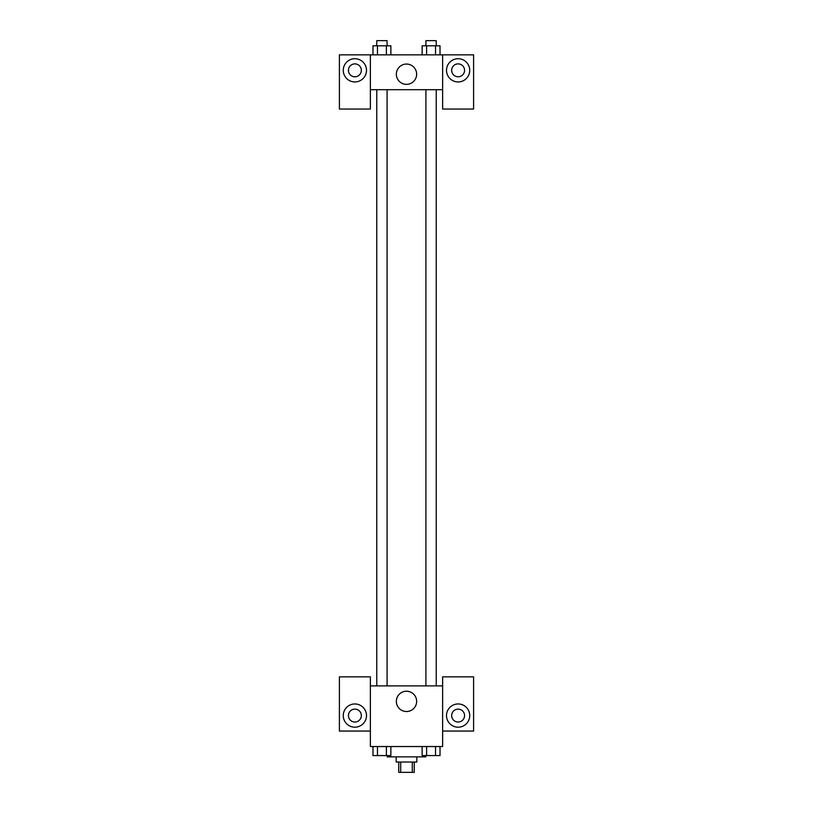 <?xml version="1.0" encoding="UTF-8"?>
<svg xmlns="http://www.w3.org/2000/svg" width="813" height="813" viewBox="0 0 813 813"><rect width="100%" height="100%" fill="white"/><g stroke="black" fill="none" stroke-linecap="round" stroke-linejoin="round"><path stroke-width="1.22" d="M412.282 762.025L412.282 772.35L398.756 772.35L398.756 762.025M412.282 772.35L414.244 772.35L414.244 762.025M416.825 756.862L416.825 762.025L396.175 762.025L396.175 756.862M400.718 762.025L400.718 772.35M387.14 755.572L387.14 756.862L425.86 756.862L425.86 755.572M442.638 731.06L473.603 731.06L473.603 676.853L442.638 676.853L442.638 746.537L370.362 746.537L370.362 676.853L339.397 676.853L339.397 731.06L370.362 731.06M354.885 727.188A11.616 11.616 0 0 1 344.824 709.759A11.616 11.616 0 0 1 364.935 709.759A11.616 11.616 0 0 1 354.885 727.188M348.431 715.572A6.453 6.453 0 0 1 354.885 709.119A6.453 6.453 0 0 1 361.338 715.572A6.453 6.453 0 0 1 354.885 722.025A6.453 6.453 0 0 1 348.431 715.572M396.348 701.375A10.152 10.152 0 0 1 411.571 692.585A10.152 10.152 0 0 1 411.571 710.166A10.152 10.152 0 0 1 396.348 701.375M442.638 685.887L370.362 685.887M458.115 727.188A11.616 11.616 0 0 1 448.065 709.759A11.616 11.616 0 0 1 468.176 709.759A11.616 11.616 0 0 1 458.115 727.188M451.662 715.572A6.453 6.453 0 0 1 458.115 709.119A6.453 6.453 0 0 1 464.569 715.572A6.453 6.453 0 0 1 458.115 722.025A6.453 6.453 0 0 1 451.662 715.572M436.235 685.887L436.235 89.684M387.09 89.684L387.09 685.887M442.638 89.684L442.638 109.044L473.603 109.044L473.603 54.847L442.638 54.847L442.638 89.684L370.362 89.684L370.362 109.044L339.397 109.044L339.397 54.847L370.362 54.847L370.362 89.684M361.338 70.335A6.453 6.453 0 0 1 354.885 76.788A6.453 6.453 0 0 1 348.431 70.335A6.453 6.453 0 0 1 354.885 63.881A6.453 6.453 0 0 1 361.338 70.335M354.885 81.94A11.616 11.616 0 0 1 344.824 64.522A11.616 11.616 0 0 1 364.935 64.522A11.616 11.616 0 0 1 354.885 81.94M464.569 70.335A6.453 6.453 0 0 1 454.894 75.914A6.453 6.453 0 0 1 454.894 64.745A6.453 6.453 0 0 1 464.569 70.335M458.115 81.94A11.616 11.616 0 0 1 448.065 64.522A11.616 11.616 0 0 1 468.176 64.522A11.616 11.616 0 0 1 458.115 81.94M442.638 54.847L370.362 54.847M396.348 74.207A10.152 10.152 0 0 1 411.571 65.416A10.152 10.152 0 0 1 411.571 82.997A10.152 10.152 0 0 1 396.348 74.207M440.016 54.847L440.016 45.813L422.13 45.813L422.13 54.847M435.544 45.813L435.544 54.847M426.601 45.813L426.601 54.847M425.91 45.813L425.91 40.65L436.235 40.65L436.235 45.813M390.87 54.847L390.87 45.813L372.984 45.813L372.984 54.847M386.399 45.813L386.399 54.847M377.456 45.813L377.456 54.847M376.765 45.813L376.765 40.65L387.09 40.65L387.09 45.813M440.016 746.537L440.016 755.572L422.13 755.572L422.13 746.537M435.544 746.537L435.544 755.572M426.601 746.537L426.601 755.572M436.235 755.572L425.91 755.572M390.87 746.537L390.87 755.572L372.984 755.572L372.984 746.537M386.399 746.537L386.399 755.572M377.456 746.537L377.456 755.572M387.09 755.572L376.765 755.572M425.91 685.887L425.91 89.684M376.765 89.684L376.765 685.887"/></g></svg>
